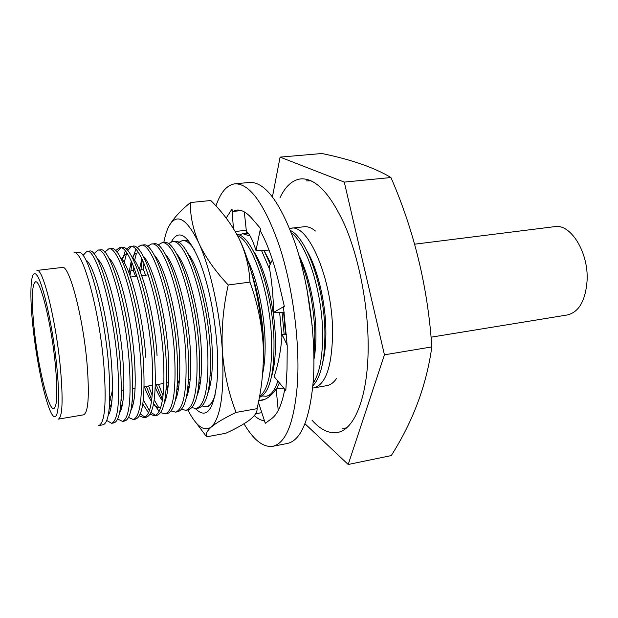 <?xml version="1.0" encoding="UTF-8"?>
<svg xmlns="http://www.w3.org/2000/svg" width="618" height="618" viewBox="0 0 618 618"><rect width="100%" height="100%" fill="white"/><g stroke="black" fill="none" stroke-linecap="round" stroke-linejoin="round"><path stroke-width="0.93" d="M243.986 423.778C253.604 440.024 263.175 447.54 272.716 446.327L287.362 443.477C301.09 440.371 309.718 419.552 313.264 381.043C316.223 340.333 309.085 285.099 295.504 244.334C280.472 202.534 265.199 181.893 249.703 182.418L234.848 183.832C226.86 184.983 220.556 192.352 215.945 205.941M272.716 446.327C285.972 443.307 294.207 422.457 297.42 383.77C300.062 342.874 292.847 287.3 279.483 246.258C264.705 204.156 249.826 183.353 234.848 183.832M226.389 217.698L231.966 209.093L232.453 211.511L236.733 210.074C241.522 209.556 246.644 212.422 252.098 218.664L260.472 228.428L260.294 230.815C267.486 243.901 273.612 261.028 278.664 282.179L284.319 306.296L283.469 306.93L287.239 346.204L287.022 369.317L285.81 390.561L274.075 376.578C278.185 364.813 280.873 350.792 282.14 334.516L286.605 334.415M258.733 400.688L261.213 400.425C266.559 399.46 271.549 395.651 276.184 389.008L283.932 388.135M264.612 399.437L258.764 400.541M246.281 230.205L235.257 231.541M245.709 233.403L246.76 231.688M269.046 250.089L255.991 250.553C252.747 240.155 249.548 233.751 246.397 231.341L244.303 211.897M284.249 312.237L273.635 312.384C273.249 295.481 271.758 280.201 269.162 266.536L272.422 259.699M284.319 306.296L273.635 312.384M260.472 228.428L255.991 250.553M231.966 209.093L233.426 228.513M232.453 211.511L241.275 210.568M261.8 412.639L255.582 413.797M269.633 395.535L269.502 396.424M284.805 389.147C281.947 404.435 277.606 414.23 271.765 418.533L265.269 423.291L258.424 402.256M278.224 410.429L276.184 389.008M287.208 345.323L282.14 334.516M254.284 415.597C257.737 418.757 261.128 420.479 264.45 420.758M431.04 337.189L567.455 314.948C579.012 312.067 585.555 300.587 587.1 280.51C588.66 252.291 570.63 223.469 554.701 226.644L414.632 244.195M306.775 250.56C317.335 268.042 325.447 301.175 325.871 329.649C326.08 342.279 325.068 353.063 322.835 362.009M312.886 385.763C321.028 377.15 325.037 359.328 324.906 332.283C324.473 288.05 306.744 237.675 290.522 230.584M298.981 255.528C308.428 273.704 315.419 304.566 315.914 331.178C316.138 341.854 315.481 351.279 313.952 359.444M273.017 367.478L273.511 368.506M313.929 356.864L314.871 333.836C313.874 305.701 308.815 280.425 299.684 258.007M272.731 372.206L272.43 371.712M263.09 367.223L263.631 368.428M277.853 381.005C274.863 390.29 270.962 395.373 266.134 396.262L271.418 394.686M276.601 388.961L279.406 382.836M253.38 250.954C264.574 266.914 274.423 304.937 275.35 337.413C275.829 353.844 274.546 366.938 271.503 376.71M259.351 397.405C269.541 393.311 274.415 374.23 273.983 340.155C272.77 289.904 252.237 234.183 236.98 234.585M247.71 260.163C256.856 278.587 264.079 311.117 265.014 338.996C265.485 352.909 264.674 364.543 262.588 373.898M263.299 362.936L263.562 341.762C262.426 316.795 258.324 293.457 251.256 271.735M209.618 382.503L210.406 384.18M209.448 388.297L208.946 387.517M199.089 382.009L200.093 384.296M199.135 389.116L198.44 387.957M188.428 381.136L189.664 384.18M187.748 253.264C198.741 266.057 210.375 309.803 212.098 347.123C213.055 368.173 211.65 383.469 207.88 393.017M188.722 389.827L187.826 388.212M178.1 381.113L179.104 383.755M196.176 408.498L198.525 408.089C207.509 405.13 211.41 385.771 210.213 350.012C207.849 296.153 187.385 237.142 174.492 241.453L172.121 241.723C184.921 237.42 205.315 296.493 207.718 350.398C208.946 386.188 205.099 405.555 196.176 408.498L191.92 407.641M176.632 253.82C187.493 265.933 199.382 310.63 201.267 348.791C202.318 370.63 200.92 386.242 197.065 395.62M178.208 390.383L177.103 388.22M185.887 410.306L188.251 409.889C196.941 406.976 200.626 387.579 199.29 351.696C196.733 297.652 176.593 238.355 164.125 242.627L161.738 242.897C174.114 238.633 194.168 297.992 196.771 352.09C198.139 387.996 194.508 407.401 185.887 410.306L181.576 409.301M165.469 254.423C176.161 265.81 188.297 311.464 190.344 350.468C191.503 373.11 190.112 389.023 186.18 398.193M167.586 390.769L166.257 387.934M158.486 384.334L163.059 395.69M164.967 399.537L165.423 400.379M175.512 412.113L177.899 411.696C186.296 408.838 189.749 389.402 188.274 353.396C185.516 299.158 165.717 239.568 153.681 243.809L151.279 244.087C163.214 239.854 182.936 299.506 185.74 353.79C187.254 389.827 183.84 409.263 175.512 412.113L171.147 410.962M154.245 255.072C164.743 265.678 177.119 312.291 179.336 352.16C180.603 375.62 179.235 391.812 175.234 400.742M162.341 400.649C159.954 397.413 157.598 392.948 155.272 387.262M148.575 385.956L152.213 395.466M154.206 399.838L158.695 407.586M165.068 413.944L167.463 413.527C175.558 410.715 178.795 391.24 177.173 355.118C174.214 300.68 154.763 240.796 143.16 245.006L140.742 245.284C152.237 241.082 171.611 301.028 174.616 355.512C176.277 391.665 173.094 411.148 165.068 413.944L160.641 412.615M142.982 255.767C153.241 265.547 165.84 313.11 168.243 353.859C169.626 378.154 168.289 394.624 164.233 403.253M160.804 407.208C158.571 408.235 156.13 407.216 153.496 404.157M151.503 401.499C149.077 397.845 146.698 392.894 144.349 386.652M143.33 399.885L149.409 410.646M150.993 412.507L155.705 415.389M154.539 415.79L156.957 415.366C164.743 412.6 167.756 393.094 165.979 356.841C162.82 302.217 143.716 242.032 132.561 246.211L130.12 246.489C141.174 242.318 160.193 302.573 163.407 357.243C165.215 393.519 162.256 413.033 154.539 415.79L150.05 414.253M132.322 399.591L133.573 402.503M140.294 413.952L145.106 417.227M143.932 417.644L146.366 417.22C153.843 414.508 156.624 394.964 154.701 358.587C151.325 303.762 132.576 243.283 121.885 247.424L119.421 247.702C130.019 243.569 148.683 304.118 152.105 358.988C154.06 395.389 151.34 414.941 143.932 417.644L139.367 415.868M121.159 398.857L122.719 402.805M133.241 419.514L135.697 419.081C142.858 416.424 145.4 396.841 143.33 360.348C139.745 305.323 121.36 244.535 111.124 248.645L108.644 248.923C118.772 244.828 137.072 305.686 140.711 360.75C142.82 397.281 140.332 416.864 133.241 419.514L128.606 417.459M108.853 258.139C118.231 265.045 131.41 315.528 134.423 359.058C136.192 385.972 134.994 403.152 130.823 410.615M121.507 408.467L120.51 406.907M109.989 398.023L111.727 402.797M122.472 421.399L124.952 420.966C131.788 418.355 134.091 398.741 131.866 362.117C128.057 306.899 110.043 245.802 100.278 249.873L97.783 250.159C107.439 246.095 125.369 307.262 129.224 362.527C131.487 399.182 129.239 418.803 122.472 421.399L117.752 419.012M97.366 259.027C106.389 264.828 119.737 316.3 122.967 360.819C124.882 388.652 123.747 406.049 119.56 413.009M110.56 409.634L109.301 407.44M111.619 423.299L114.114 422.859C120.626 420.31 122.688 400.657 120.301 363.902C116.284 308.482 98.641 247.084 89.347 251.109L86.837 251.395C96.022 247.378 113.565 308.846 117.644 364.319C120.062 401.097 118.061 420.758 111.619 423.299L106.806 420.518M85.832 259.969C94.454 264.574 107.949 317.049 111.41 362.588C113.496 391.379 112.43 408.969 108.22 415.358M103.198 424.767C109.378 422.272 111.194 402.581 108.644 365.701C104.403 310.081 87.146 248.366 78.339 252.36L73.897 252.862C82.511 248.892 99.606 310.73 103.94 366.435C106.559 403.361 104.836 423.067 98.795 425.539L103.198 424.767M312.051 420.263C320.557 429.742 329.008 433.805 337.397 432.461C354.917 429.858 368.714 395.018 368.15 343.778C367.857 304.002 358.88 258.37 345.292 226.312C330.576 193.797 315.744 177.984 300.804 178.872C292.391 179.969 285.446 186.257 279.977 197.745M289.672 228.467L290.939 228.235C308.374 223.592 332.322 279.39 332.584 331.101C332.275 365.501 326.072 384.427 313.975 387.888L326.968 385.617C330.553 384.983 333.79 382.542 336.671 378.293M313.975 387.888L312.669 388.034M87.092 364.241C83.167 316.957 69.123 264.203 62.248 267.439L36.91 270.437C42.804 267.277 56.076 320.642 60.44 368.313C63.19 400.163 62.488 417.104 58.347 419.128L83.5 414.848C88.32 412.708 89.517 395.844 87.092 364.241M34.021 327.44C37.775 365.578 48.297 410.228 53.751 408.575C57.227 406.791 57.768 392.299 55.373 365.099C51.603 324.666 40.44 279.259 35.481 281.854C31.835 284.512 31.348 299.699 34.021 327.44M109.811 398.286C110.993 396.671 111.881 393.635 112.484 389.178M111.047 407.378L109.579 403.755M121.939 406.822L120.788 404.218M132.715 406.065L131.858 404.28M148.544 412.847L142.789 404.033M159.174 411.364L153.612 403.546M151.727 399.877L146.288 386.335M162.511 399.622L156.223 384.705M167.941 388.004L166.458 384.133M178.556 388.235L177.327 385.292M215.188 394.74C212.909 402.071 209.981 406.065 206.397 406.714L202.186 405.972M189.038 388.197L188.057 385.995M199.405 387.926L198.648 386.343M209.664 387.478L209.116 386.404M237.567 235.69C252.43 240.719 270.398 293.782 271.603 340.518C272.152 371.387 268.112 390.112 259.483 396.694M266.134 396.262L262.186 395.999M263.013 371.897L262.797 371.457M272.855 371.696L272.523 371.07M291.441 232.932C306.791 244.048 322.132 291.518 322.611 332.639C322.835 356.516 319.661 373.388 313.102 383.253M390.939 177.528C374.33 167.586 351.31 159.575 321.893 153.511L280.093 157.119L344.288 182.101L390.939 177.528C414.222 230.916 427.857 287.378 431.82 346.914L384.442 354.825L348.197 464.489L391.233 455.597C412.963 421.522 426.49 385.3 431.82 346.914M272.453 196.74L280.093 157.119M344.288 182.101L384.442 354.825M348.197 464.489L304.944 423.732M135.566 276.447L133.272 270.282L130.97 270.56L129.958 275.404M145.554 275.203L143.291 269.062L141.004 269.34L140.394 272.159M306.814 288.359L312.198 325.74M264.149 250.754L270.73 263.245M283.585 312.244L285.562 334.438M238.996 235.079L242.689 233.712L250.004 235.96M261.445 250.352L269.572 269.224M279.63 312.299L281.885 336.864M178.625 242.449L182.426 240.549C186.057 240.147 190.004 243.144 194.268 249.548M168.305 243.747L172.121 241.723M157.907 245.068L161.738 242.897M141.004 269.34L142.356 259.738M147.439 246.42L151.279 244.087M139.382 269.687L141.901 258.803M130.97 270.56L131.943 262.542M132.847 257.861L135.836 249.417M136.895 247.803L140.742 245.284M129 272.878L131.263 261.051M132.6 257.559C134.237 254.137 136.23 252.6 138.579 252.947M122.434 259.838L125.23 251.001M126.273 249.224L130.12 246.489M121.978 259.228C123.484 255.697 125.338 253.998 127.54 254.137M131.657 256.509C141.661 265.392 154.461 313.929 157.057 355.582M115.574 250.692L119.421 247.702M120.278 257.297C129.989 265.23 142.99 314.732 145.786 357.312M104.797 252.206L108.644 248.923M93.944 253.774L97.783 250.159M83.013 255.427L86.837 251.395M315.427 231.016C311.464 227.756 307.664 226.335 304.048 226.752L290.939 228.235M284.156 334.477L282.047 312.268M270.236 264.28L263.886 250.267M248.56 233.82L242.689 233.712M188.961 241.221L184.774 240.286L182.426 240.549M143.994 263.353L143.291 269.062M136.447 253.171L134.608 260.325M133.65 266.628L133.272 270.282M131.371 246.536L127.663 250.63M126.675 252.862L124.226 262.627M120.688 247.764L116.995 252.26M211.534 376.694L211.117 375.705M208.899 387.787L209.371 388.575M198.417 388.119L199.089 389.317M208.876 390.267L208.552 389.773M186.837 395.01L187.169 395.682M195.373 408.583C206.281 419.545 213.488 410.684 216.995 381.986C217.899 371.742 217.93 360.039 217.096 346.852C214.608 314.021 208.768 285.477 199.568 261.205C188.119 234.724 178.71 228.281 171.348 241.87M198.401 388.204L199.066 389.394M187.88 409.95C196.3 426.397 204.133 432.059 211.379 426.938C220.703 417.83 224.373 392.584 222.395 351.217C220.031 312.322 210.251 268.019 198.919 243.268C186.698 218.2 176.702 212.515 168.938 226.203C173.071 218.818 180.232 210.931 190.421 202.549C190.112 215.582 192.947 229.147 198.919 243.268C205.5 257.343 215.273 271.248 228.243 284.975C223.229 307.285 221.283 329.363 222.395 351.217C224.118 372.955 228.675 393.357 236.076 412.422C224.682 417.922 216.454 422.766 211.379 426.938C206.875 431.001 205.292 434.3 206.628 436.826L196.292 423.013M206.628 436.826L225.771 433.272C235.921 428.629 243.871 424.187 249.633 419.954C254.894 415.798 257.374 412.036 257.08 408.66C262.001 387.617 264.033 366.35 263.175 344.867C261.762 323.461 257.358 302.542 249.958 282.117C249.239 266.953 245.609 252.461 239.073 238.641C232.005 224.906 222.58 212.198 210.792 200.51L190.421 202.549M257.08 408.66L236.076 412.422M249.958 282.117L228.243 284.975M168.938 226.203C166.775 230.305 165.052 235.798 163.778 242.665M263.175 344.867C261.244 306.497 251.194 262.928 239.073 238.641M56.926 367.849C53.194 328.93 43.414 284.241 37.134 275.62C30.792 266.373 29.177 290.815 32.777 325.238C36.307 359.568 44.365 399.019 50.877 412.276C57.428 426.088 60.749 406.899 56.926 367.849M148.312 274.863L141.723 275.682L148.312 274.863M137.088 276.254L130.552 277.065L137.088 276.254M274.037 365.385L273.241 365.516L274.037 365.385M263.832 367.061L263.09 367.177L263.832 367.061M211.657 375.613L210.205 375.852L211.657 375.613M200.974 377.366L199.405 377.621L200.974 377.366M190.213 379.128L188.521 379.406L190.213 379.128M179.359 380.912L177.559 381.206L179.359 380.912M168.428 382.704L166.497 383.021L168.428 382.704M163.955 383.438L155.357 384.844L163.955 383.438M152.793 385.269L144.125 386.69L152.793 385.269M135.103 388.166L132.8 388.544L135.103 388.166M123.816 390.02L121.383 390.414L123.816 390.02M306.621 180.896L311.055 180.773M342.403 428.869L346.644 427.749M112.437 391.882L112.043 391.943M208.722 406.304L206.397 406.714"/></g></svg>
